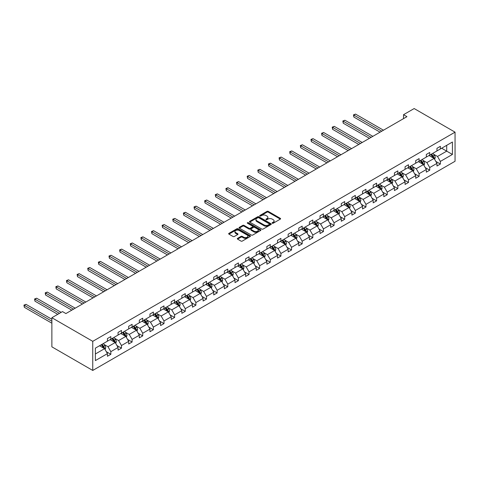 <?xml version="1.0" encoding="UTF-8"?>
<svg xmlns="http://www.w3.org/2000/svg" width="479" height="479" viewBox="0 0 479 479"><rect width="100%" height="100%" fill="white"/><g stroke="black" fill="none" stroke-linecap="round" stroke-linejoin="round"><path stroke-width="0.72" d="M272.282 223.226A0.665 0.383 0 0 0 273.222 223.226L280.329 219.125A0.946 0.545 0 0 0 280.604 218.735A0.946 0.545 0 0 0 280.329 218.352L268.288 211.401A0.946 0.545 0 0 0 266.953 211.401L259.846 215.502A0.665 0.383 0 0 0 260.78 216.041L261.702 215.508A3.03 1.748 0 0 1 265.983 215.508L266.983 216.089A3.03 1.748 0 0 1 267.869 217.328A3.03 1.748 0 0 1 266.983 218.562L266.067 219.095A0.665 0.383 0 0 0 267.001 219.633L267.923 219.101A3.03 1.748 0 0 1 272.198 219.101L273.204 219.681A3.03 1.748 0 0 1 274.09 220.915A3.03 1.748 0 0 1 273.204 222.154L272.282 222.681A0.665 0.383 0 0 0 272.282 223.226L272.282 222.681M237.59 238.35A0.946 0.545 0 0 0 237.309 238.74A0.946 0.545 0 0 0 237.59 239.123L240.967 241.075A0.946 0.545 0 0 0 242.302 241.075L250.194 236.518A0.946 0.545 0 0 0 250.475 236.129A0.946 0.545 0 0 0 250.194 235.746L238.159 228.794A0.946 0.545 0 0 0 236.818 228.794L228.926 233.351A0.946 0.545 0 0 0 228.651 233.74A0.946 0.545 0 0 0 228.926 234.123L233.01 236.476A0.946 0.545 0 0 0 234.345 236.476L237.722 234.53A0.946 0.545 0 0 0 237.997 234.141A0.946 0.545 0 0 0 237.722 233.758L235.698 232.59A2.533 1.461 0 0 1 234.955 231.555A2.533 1.461 0 0 1 236.518 230.207A2.533 1.461 0 0 1 239.278 230.525L247.2 235.099A2.533 1.461 0 0 1 247.942 236.129A2.533 1.461 0 0 1 246.38 237.482A2.533 1.461 0 0 1 243.625 237.165L242.302 236.404A0.946 0.545 0 0 0 240.967 236.404L237.59 238.35L237.59 239.123M455.05 132.162L414.167 108.553L403.534 114.691L406.94 116.66L65.904 313.559L62.498 311.589L51.87 317.727L92.752 341.329L455.05 132.162L455.05 161.273L92.752 370.447L92.752 341.329M261.768 229.064A0.946 0.545 0 0 0 263.103 229.064L270.994 224.507A0.946 0.545 0 0 0 271.276 224.124A0.946 0.545 0 0 0 270.994 223.735L258.959 216.783A0.946 0.545 0 0 0 257.618 216.783L249.727 221.34A0.946 0.545 0 0 0 249.451 221.729A0.946 0.545 0 0 0 249.727 222.112L261.768 229.064M247.685 223.37A0.665 0.383 0 0 1 248.356 223.459L248.356 222.675L260.594 229.74A0.946 0.545 0 0 1 260.875 230.13A0.946 0.545 0 0 1 260.594 230.513L252.702 235.069A0.946 0.545 0 0 1 251.367 235.069L239.326 228.118L239.326 227.345A0.946 0.545 0 0 0 239.051 227.735A0.946 0.545 0 0 0 239.326 228.118M239.326 227.345L242.703 225.399A0.946 0.545 0 0 1 244.045 225.399L248.924 228.214A0.946 0.545 0 0 0 250.266 228.214L252.505 226.92A0.946 0.545 0 0 0 252.78 226.537A0.946 0.545 0 0 0 252.505 226.148L247.421 223.214A0.665 0.383 0 0 1 248.356 222.675M95.375 348.155L107.434 341.192L107.434 338.557L110.841 336.593L110.841 339.228L118.068 335.055L118.068 332.42L121.474 330.456L121.474 333.091L128.695 328.917L128.695 326.283L132.102 324.319L132.102 326.953L139.323 322.78L139.323 320.146L142.73 318.182L142.73 320.816L149.957 316.643L149.957 314.008L153.364 312.045L153.364 314.679L160.585 310.512L160.585 307.871L163.992 305.907L163.992 308.542L171.213 304.375L171.213 301.734L174.619 299.77L174.619 302.405L181.846 298.237L181.846 295.597L185.253 293.633L185.253 296.267L192.474 292.1L192.474 289.46L195.881 287.496L195.881 290.13L203.102 285.963L203.102 283.323L206.509 281.359L206.509 283.993L213.736 279.826L213.736 277.185L217.143 275.221L217.143 277.856L224.364 273.689L224.364 271.048L227.77 269.084L227.77 271.719L234.991 267.551L234.991 264.911L238.398 262.947L238.398 265.582L245.625 261.414L245.625 258.774L249.032 256.81L249.032 259.444L256.253 255.277L256.253 252.637L259.66 250.673L259.66 253.307L266.881 249.14L266.881 246.505L270.288 244.535L270.288 247.17L277.515 243.003L277.515 240.368L280.922 238.398L280.922 241.033L288.142 236.866L288.142 234.231L291.549 232.261L291.549 234.896L298.77 230.728L298.77 228.094L302.177 226.124L302.177 228.758L309.404 224.591L309.404 221.957L312.811 219.987L312.811 222.621L320.032 218.454L320.032 215.819L323.439 213.85L323.439 216.484L330.66 212.317L330.66 209.682L334.067 207.712L334.067 210.347L341.293 206.18L341.293 203.545L344.7 201.575L344.7 204.21L351.921 200.042L351.921 197.408L355.328 195.438L355.328 198.072L362.549 193.905L362.549 191.271L365.956 189.301L365.956 191.935L373.183 187.768L373.183 185.133L376.59 183.164L376.59 185.798L383.811 181.631L383.811 178.996L387.218 177.026L387.218 179.661L394.439 175.494L394.439 172.859L397.845 170.889L397.845 173.524L405.072 169.356L405.072 166.722L408.479 164.752L408.479 167.387L415.7 163.219L415.7 160.585L419.107 158.615L419.107 161.255L426.328 157.082L426.328 154.448L429.735 152.478L429.735 155.118L436.962 150.945L436.962 148.31L440.369 146.34L440.369 148.981L452.427 142.018L452.427 154.448L440.369 161.411L440.369 164.046L436.962 166.015L436.962 163.375L429.735 167.548L429.735 170.183L426.328 172.153L426.328 169.512L419.107 173.685L419.107 176.32L415.7 178.29L415.7 175.649L408.479 179.823L408.479 182.457L405.072 184.421L405.072 181.786L397.845 185.96L397.845 188.594L394.439 190.558L394.439 187.924L387.218 192.097L387.218 194.731L383.811 196.695L383.811 194.061L376.59 198.234L376.59 200.869L373.183 202.833L373.183 200.198L365.956 204.371L365.956 207.006L362.549 208.97L362.549 206.335L355.328 210.509L355.328 213.143L351.921 215.107L351.921 212.472L344.7 216.646L344.7 219.28L341.293 221.244L341.293 218.61L334.067 222.783L334.067 225.417L330.66 227.381L330.66 224.747L323.439 228.92L323.439 231.555L320.032 233.518L320.032 230.884L312.811 235.057L312.811 237.692L309.404 239.656L309.404 237.021L302.177 241.194L302.177 243.829L298.77 245.793L298.77 243.158L291.549 247.332L291.549 249.966L288.142 251.93L288.142 249.296L280.922 253.463L280.922 256.103L277.515 258.067L277.515 255.433L270.288 259.6L270.288 262.241L266.881 264.204L266.881 261.57L259.66 265.737L259.66 268.378L256.253 270.342L256.253 267.707L249.032 271.874L249.032 274.515L245.625 276.479L245.625 273.844L238.398 278.012L238.398 280.652L234.991 282.616L234.991 279.981L227.77 284.149L227.77 286.789L224.364 288.753L224.364 286.119L217.143 290.286L217.143 292.926L213.736 294.89L213.736 292.256L206.509 296.423L206.509 299.064L203.102 301.028L203.102 298.393L195.881 302.56L195.881 305.201L192.474 307.165L192.474 304.53L185.253 308.698L185.253 311.338L181.846 313.302L181.846 310.667L174.619 314.835L174.619 317.475L171.213 319.439L171.213 316.805L163.992 320.972L163.992 323.606L160.585 325.576L160.585 322.942L153.364 327.109L153.364 329.744L149.957 331.713L149.957 329.079L142.73 333.246L142.73 335.881L139.323 337.851L139.323 335.216L132.102 339.383L132.102 342.018L128.695 343.988L128.695 341.353L121.474 345.521L121.474 348.155L118.068 350.125L118.068 347.491L110.841 351.658L110.841 354.292L107.434 356.262L107.434 353.628L95.375 360.591L95.375 348.155M110.158 339.623L115.205 342.533L107.979 346.7L104.039 344.425M107.979 346.7L110.841 351.658M115.205 342.533L118.068 347.491M107.434 340.563L107.979 340.88L110.841 339.228M120.792 333.486L125.833 336.396L118.612 340.563L114.667 338.288M118.612 340.563L121.474 345.521M125.833 336.396L128.695 341.353M118.068 334.426L118.612 334.743L121.474 333.091M131.42 327.349L136.461 330.259L129.24 334.426L125.294 332.151M129.24 334.426L132.102 339.383M136.461 330.259L139.323 335.216M128.695 328.289L129.24 328.606L132.102 326.953M142.047 321.211L147.095 324.121L139.868 328.289L135.928 326.013M139.868 328.289L142.73 333.246M147.095 324.121L149.957 329.079M139.323 322.151L139.868 322.469L142.73 320.816M152.681 315.074L157.723 317.984L150.502 322.151L146.556 319.876M150.502 322.151L153.364 327.109M157.723 317.984L160.585 322.942M149.957 316.014L150.502 316.332L153.364 314.679M163.309 308.937L168.351 311.847L161.13 316.014L157.184 313.739M161.13 316.014L163.992 320.972M168.351 311.847L171.213 316.805M160.585 309.877L161.13 310.194L163.992 308.542M173.937 302.8L178.984 305.71L171.757 309.877L167.818 307.602M171.757 309.877L174.619 314.835M178.984 305.71L181.846 310.667M171.213 303.74L171.757 304.057L174.619 302.405M184.571 296.663L189.612 299.573L182.391 303.74L178.445 301.465M182.391 303.74L185.253 308.698M189.612 299.573L192.474 304.53M181.846 297.603L182.391 297.92L185.253 296.267M195.198 290.525L200.24 293.435L193.019 297.603L189.073 295.327M193.019 297.603L195.881 302.56M200.24 293.435L203.102 298.393M192.474 291.466L193.019 291.783L195.881 290.13M205.826 284.388L210.874 287.298L203.647 291.466L199.707 289.19M203.647 291.466L206.509 296.423M210.874 287.298L213.736 292.256M203.102 285.328L203.647 285.646L206.509 283.993M216.46 278.251L221.502 281.161L214.281 285.328L210.335 283.053M214.281 285.328L217.143 290.286M221.502 281.161L224.364 286.119M213.736 279.197L214.281 279.508L217.143 277.856M227.088 272.114L232.129 275.024L224.908 279.197L220.963 276.916M224.908 279.197L227.77 284.149M232.129 275.024L234.991 279.981M224.364 273.06L224.908 273.371L227.77 271.719M237.716 265.977L242.763 268.887L235.536 273.06L231.597 270.779M235.536 273.06L238.398 278.012M242.763 268.887L245.625 273.844M234.991 266.923L235.536 267.234L238.398 265.582M248.35 259.84L253.391 262.749L246.17 266.923L242.224 264.642M246.17 266.923L249.032 271.874M253.391 262.749L256.253 267.707M245.625 260.786L246.17 261.097L249.032 259.444M258.977 253.702L264.019 256.612L256.798 260.786L252.852 258.504M256.798 260.786L259.66 265.737M264.019 256.612L266.881 261.57M256.253 254.648L256.798 254.96L259.66 253.307M269.605 247.565L274.653 250.475L267.426 254.648L263.486 252.367M267.426 254.648L270.288 259.6M274.653 250.475L277.515 255.433M266.881 248.511L267.426 248.823L270.288 247.17M280.239 241.428L285.28 244.338L278.06 248.511L274.114 246.23M278.06 248.511L280.922 253.463M285.28 244.338L288.142 249.296M277.515 242.374L278.06 242.685L280.922 241.033M290.867 235.291L295.908 238.201L288.687 242.374L284.742 240.093M288.687 242.374L291.549 247.332M295.908 238.201L298.77 243.158M288.142 236.237L288.687 236.548L291.549 234.896M301.495 229.154L306.542 232.064L299.315 236.237L295.375 233.956M299.315 236.237L302.177 241.194M306.542 232.064L309.404 237.021M298.77 230.1L299.315 230.411L302.177 228.758M312.128 223.016L317.17 225.926L309.949 230.1L306.003 227.818M309.949 230.1L312.811 235.057M317.17 225.926L320.032 230.884M309.404 223.962L309.949 224.274L312.811 222.621M322.756 216.879L327.798 219.789L320.577 223.962L316.631 221.681M320.577 223.962L323.439 228.92M327.798 219.789L330.66 224.747M320.032 217.825L320.577 218.137L323.439 216.484M333.384 210.742L338.431 213.652L331.205 217.825L327.265 215.544M331.205 217.825L334.067 222.783M338.431 213.652L341.293 218.61M330.66 211.688L331.205 211.999L334.067 210.347M344.018 204.605L349.059 207.515L341.838 211.688L337.893 209.407M341.838 211.688L344.7 216.646M349.059 207.515L351.921 212.472M341.293 205.551L341.838 205.862L344.7 204.21M354.646 198.468L359.687 201.378L352.466 205.551L348.52 203.27M352.466 205.551L355.328 210.509M359.687 201.378L362.549 206.335M351.921 199.414L352.466 199.725L355.328 198.072M365.273 192.33L370.321 195.24L363.094 199.414L359.154 197.132M363.094 199.414L365.956 204.371M370.321 195.24L373.183 200.198M362.549 193.276L363.094 193.588L365.956 191.935M375.907 186.193L380.949 189.103L373.728 193.276L369.782 191.001M373.728 193.276L376.59 198.234M380.949 189.103L383.811 194.061M373.183 187.139L373.728 187.451L376.59 185.798M386.535 180.056L391.577 182.966L384.356 187.139L380.41 184.864M384.356 187.139L387.218 192.097M391.577 182.966L394.439 187.924M383.811 181.002L384.356 181.313L387.218 179.661M397.163 173.919L402.21 176.829L394.983 181.002L391.044 178.727M394.983 181.002L397.845 185.96M402.21 176.829L405.072 181.786M394.439 174.865L394.983 175.176L397.845 173.524M407.797 167.782L412.838 170.692L405.617 174.865L401.671 172.59M405.617 174.865L408.479 179.823M412.838 170.692L415.7 175.649M405.072 168.728L405.617 169.039L408.479 167.387M418.424 161.645L423.466 164.554L416.245 168.728L412.299 166.453M416.245 168.728L419.107 173.685M423.466 164.554L426.328 169.512M415.7 162.591L416.245 162.902L419.107 161.255M429.052 155.507L434.1 158.417L426.873 162.591L422.933 160.315M426.873 162.591L429.735 167.548M434.1 158.417L436.962 163.375M426.328 156.453L426.873 156.765L429.735 155.118M441.662 148.233L446.703 151.142L437.507 156.453L433.561 154.178M437.507 156.453L440.369 161.411M452.427 154.448L446.703 151.142L446.703 145.323L452.427 142.018M51.87 317.727L51.87 346.838L92.752 370.447M403.534 114.691L403.534 118.624M436.962 150.316L437.507 150.634L440.369 148.981M95.375 353.981L104.572 348.67L99.53 345.76M104.572 348.67L107.434 353.628M435.836 161.429L440.369 164.046M425.202 167.566L429.735 170.183M414.575 173.703L419.107 176.32M403.947 179.841L408.479 182.457M393.313 185.978L397.845 188.594M382.685 192.115L387.218 194.731M372.057 198.252L376.59 200.869M361.423 204.389L365.956 207.006M350.796 210.526L355.328 213.143M340.168 216.664L344.7 219.28M329.534 222.801L334.067 225.417M318.906 228.938L323.439 231.555M308.278 235.075L312.811 237.692M297.645 241.212L302.177 243.829M287.017 247.35L291.549 249.966M276.389 253.487L280.922 256.103M265.755 259.624L270.288 262.241M255.127 265.761L259.66 268.378M244.5 271.898L249.032 274.515M233.866 278.036L238.398 280.652M223.238 284.173L227.77 286.789M212.61 290.31L217.143 292.926M201.976 296.447L206.509 299.064M191.349 302.584L195.881 305.201M180.721 308.721L185.253 311.338M170.087 314.859L174.619 317.475M159.459 320.996L163.992 323.606M148.831 327.133L153.364 329.744M138.197 333.27L142.73 335.881M127.57 339.407L132.102 342.018M116.942 345.539L121.474 348.155M106.308 351.676L110.841 354.292M272.551 223.316L273.204 222.939A3.03 1.748 0 0 0 274.09 221.705L274.09 220.915M267.869 217.328L267.869 218.113A3.03 1.748 0 0 1 266.983 219.346L266.33 219.729M280.317 219.131L268.288 212.185A0.946 0.545 0 0 0 266.953 212.185L260.109 216.137M270.994 223.735L270.994 224.507L258.959 217.574A0.946 0.545 0 0 0 257.618 217.574L249.739 222.124M269.324 224.394A0.665 0.383 0 0 0 269.324 223.855L258.756 217.753A0.665 0.383 0 0 0 257.822 217.753L256.852 218.31A3.03 1.748 0 0 0 255.966 219.544A3.03 1.748 0 0 0 256.852 220.783L264.073 224.95A3.03 1.748 0 0 0 268.354 224.95L269.324 224.394L269.324 225.178A0.665 0.383 0 0 0 269.521 224.908L269.521 224.124M255.966 219.544L255.966 220.334A3.03 1.748 0 0 0 256.852 221.567L256.852 220.783M269.324 225.178L268.354 225.741A3.03 1.748 0 0 1 264.073 225.741L256.852 221.567M239.338 228.124L242.703 226.184L242.703 225.399M252.78 226.537L252.78 227.321A0.946 0.545 0 0 1 252.505 227.711L250.266 229.004A0.946 0.545 0 0 1 248.924 229.004L244.045 226.184A0.946 0.545 0 0 0 242.703 226.184M248.356 223.459L260.582 230.519M253.99 231.141A2.533 1.461 0 0 0 256.75 231.459A2.533 1.461 0 0 0 258.313 230.106A2.533 1.461 0 0 0 257.57 229.076L254.78 227.465A0.946 0.545 0 0 0 253.439 227.465L251.2 228.758A0.946 0.545 0 0 0 250.924 229.142A0.946 0.545 0 0 0 251.2 229.531L253.99 231.141L253.99 231.926A2.533 1.461 0 0 0 256.75 232.243A2.533 1.461 0 0 0 258.313 230.896L258.313 230.106M250.924 229.142L250.924 229.926A0.946 0.545 0 0 0 251.2 230.315L251.2 229.531M253.99 231.926L251.2 230.315M247.942 236.129L247.942 236.919A2.533 1.461 0 0 1 246.38 238.267A2.533 1.461 0 0 1 243.625 237.949L242.302 237.189A0.946 0.545 0 0 0 240.967 237.189L237.602 239.129M234.955 231.555L234.955 232.345A2.533 1.461 0 0 0 235.698 233.375L235.698 232.59M237.71 234.536L235.698 233.375M250.182 236.524L238.159 229.579A0.946 0.545 0 0 0 236.818 229.579L228.938 234.129M434.615 159.315L435.243 157.507A2.551 1.473 -120 0 0 434.429 155.334L432.896 153.292M430.154 156.142L429.489 155.256M383.469 130.21L355.55 114.098L353.849 115.08L353.849 117.044L380.063 132.18M433.723 158.202L433.86 157.615A2.551 1.473 -120 0 0 433.13 156.082L431.603 154.04M430.962 154.406L432.645 156.657A1.299 0.748 60 0 1 432.884 157.052L433.86 157.615M430.783 154.507L432.315 156.555A2.551 1.473 60 0 1 432.95 157.759M353.849 117.044L353.472 114.864L381.763 131.198M353.472 114.864L355.55 114.098M423.987 165.453L424.61 163.644A2.551 1.473 -120 0 0 423.795 161.471L422.268 159.429M419.526 162.279L418.862 161.393M372.842 136.347L344.922 120.235L343.221 121.217L343.221 123.181L369.435 138.317M423.089 164.339L423.232 163.752A2.551 1.473 -120 0 0 422.502 162.219L420.975 160.178M420.334 160.543L422.017 162.794A1.299 0.748 60 0 1 422.25 163.189L423.232 163.752M420.155 160.645L421.682 162.686A2.551 1.473 60 0 1 422.322 163.896M343.221 123.181L342.844 121.001L371.135 137.335M342.844 121.001L344.922 120.235M413.353 171.59L413.982 169.782A2.551 1.473 -120 0 0 413.167 167.608L411.635 165.566M408.892 168.416L408.228 167.53M362.208 142.485L334.294 126.372L332.588 127.354L332.588 129.318L358.801 144.454M412.461 170.476L412.605 169.889A2.551 1.473 -120 0 0 411.874 168.357L410.341 166.315M409.701 166.68L411.389 168.931A1.299 0.748 60 0 1 411.623 169.327L412.605 169.889M409.527 166.782L411.054 168.824A2.551 1.473 60 0 1 411.689 170.033M332.588 129.318L332.216 127.139L360.507 143.472M332.216 127.139L334.294 126.372M402.725 177.727L403.354 175.919A2.551 1.473 -120 0 0 402.54 173.745L401.007 171.704M398.265 174.554L397.6 173.667M351.58 148.622L323.66 132.509L321.96 133.491L321.96 135.455L348.173 150.592M401.833 176.613L401.971 176.027A2.551 1.473 -120 0 0 401.24 174.494L399.714 172.452M399.073 172.817L400.755 175.069A1.299 0.748 60 0 1 400.995 175.464L401.971 176.027M398.893 172.919L400.426 174.961A2.551 1.473 60 0 1 401.061 176.17M321.96 135.455L321.583 133.276L349.874 149.61M321.583 133.276L323.66 132.509M392.097 183.864L392.72 182.056A2.551 1.473 -120 0 0 391.906 179.882L390.379 177.841M387.637 180.691L386.972 179.805M340.952 154.759L313.032 138.647L311.332 139.629L311.332 141.592L337.545 156.729M391.199 182.75L391.343 182.164A2.551 1.473 -120 0 0 390.613 180.631L389.086 178.589M388.445 178.954L390.128 181.206A1.299 0.748 60 0 1 390.361 181.601L391.343 182.164M388.265 179.056L389.792 181.098A2.551 1.473 60 0 1 390.433 182.307M311.332 141.592L310.955 139.413L339.246 155.747M310.955 139.413L313.032 138.647M381.464 190.001L382.092 188.193A2.551 1.473 -120 0 0 381.278 186.02L379.745 183.978M377.003 186.828L376.338 185.942M330.318 160.896L302.405 144.784L300.698 145.766L300.698 147.73L326.912 162.866M380.571 188.888L380.715 188.301A2.551 1.473 -120 0 0 379.985 186.768L378.452 184.72M377.811 185.092L379.5 187.343A1.299 0.748 60 0 1 379.733 187.738L380.715 188.301M377.638 185.193L379.164 187.235A2.551 1.473 60 0 1 379.799 188.445M300.698 147.73L300.327 145.55L328.618 161.884M300.327 145.55L302.405 144.784M370.836 196.139L371.464 194.33A2.551 1.473 -120 0 0 370.65 192.157L369.117 190.115M366.375 192.965L365.711 192.079M319.691 167.033L291.771 150.915L290.07 151.903L290.07 153.867L316.284 169.003M369.944 195.025L370.081 194.438A2.551 1.473 -120 0 0 369.351 192.905L367.824 190.858M367.183 191.229L368.866 193.48A1.299 0.748 60 0 1 369.105 193.875L370.081 194.438M367.004 191.331L368.537 193.372A2.551 1.473 60 0 1 369.171 194.582M290.07 153.867L289.693 151.687L317.984 168.021M289.693 151.687L291.771 150.915M360.208 202.276L360.831 200.467A2.551 1.473 -120 0 0 360.016 198.294L358.49 196.252M355.747 199.102L355.083 198.216M309.063 173.17L281.143 157.052L279.443 158.04L279.443 160.004L305.656 175.14M359.31 201.162L359.454 200.575A2.551 1.473 -120 0 0 358.723 199.042L357.196 196.995M356.556 197.366L358.238 199.611A1.299 0.748 60 0 1 358.472 200.006L359.454 200.575M356.376 197.468L357.903 199.509A2.551 1.473 60 0 1 358.543 200.719M279.443 160.004L279.065 157.825L307.356 174.158M279.065 157.825L281.143 157.052M349.574 208.413L350.203 206.605A2.551 1.473 -120 0 0 349.389 204.431L347.856 202.389M345.114 205.24L344.449 204.353M298.429 179.308L270.515 163.189L268.809 164.177L268.809 166.141L295.022 181.278M348.682 207.299L348.826 206.712A2.551 1.473 -120 0 0 348.095 205.174L346.562 203.132M345.922 203.503L347.61 205.748A1.299 0.748 60 0 1 347.844 206.144L348.826 206.712M345.748 203.605L347.275 205.647A2.551 1.473 60 0 1 347.91 206.856M268.809 166.141L268.438 163.962L296.729 180.296M268.438 163.962L270.515 163.189M338.946 214.55L339.575 212.742A2.551 1.473 -120 0 0 338.761 210.568L337.228 208.527M334.486 211.377L333.821 210.491M287.801 185.445L259.881 169.327L258.181 170.314L258.181 172.278L284.394 187.415M338.054 213.436L338.192 212.85A2.551 1.473 -120 0 0 337.461 211.311L335.935 209.269M335.294 209.64L336.976 211.886A1.299 0.748 60 0 1 337.216 212.281L338.192 212.85M335.114 209.742L336.647 211.784A2.551 1.473 60 0 1 337.282 212.993M258.181 172.278L257.804 170.099L286.095 186.433M257.804 170.099L259.881 169.327M328.319 220.687L328.941 218.879A2.551 1.473 -120 0 0 328.127 216.706L326.6 214.664M323.858 217.514L323.193 216.628M277.173 191.582L249.254 175.464L247.553 176.452L247.553 178.416L273.766 193.552M327.42 219.574L327.564 218.987A2.551 1.473 -120 0 0 326.834 217.448L325.307 215.406M324.666 215.778L326.349 218.023A1.299 0.748 60 0 1 326.582 218.418L327.564 218.987M324.487 215.879L326.013 217.921A2.551 1.473 60 0 1 326.654 219.131M247.553 178.416L247.176 176.236L275.467 192.57M247.176 176.236L249.254 175.464M317.685 226.824L318.313 225.016A2.551 1.473 -120 0 0 317.499 222.843L315.966 220.801M313.224 223.651L312.559 222.765M266.54 197.719L238.626 181.601L236.919 182.589L236.919 184.553L263.133 199.689M316.793 225.711L316.936 225.124A2.551 1.473 -120 0 0 316.206 223.585L314.673 221.543M314.032 221.915L315.721 224.16A1.299 0.748 60 0 1 315.954 224.555L316.936 225.124M313.859 222.017L315.386 224.058A2.551 1.473 60 0 1 316.02 225.268M236.919 184.553L236.548 182.373L264.839 198.707M236.548 182.373L238.626 181.601M307.057 232.962L307.686 231.153A2.551 1.473 -120 0 0 306.871 228.98L305.339 226.938M302.596 229.788L301.932 228.902M255.912 203.856L227.992 187.738L226.292 188.726L226.292 190.69L252.505 205.826M306.165 231.848L306.303 231.261A2.551 1.473 -120 0 0 305.572 229.722L304.045 227.681M303.405 228.052L305.087 230.297A1.299 0.748 60 0 1 305.327 230.692L306.303 231.261M303.225 228.154L304.758 230.195A2.551 1.473 60 0 1 305.392 231.405M226.292 190.69L225.914 188.504L254.205 204.838M225.914 188.504L227.992 187.738M296.429 239.099L297.052 237.291A2.551 1.473 -120 0 0 296.238 235.117L294.711 233.069M291.968 235.925L291.304 235.039M245.284 209.994L217.364 193.875L215.664 194.863L215.664 196.827L241.877 211.963M295.531 237.985L295.675 237.398A2.551 1.473 -120 0 0 294.944 235.86L293.417 233.818M292.777 234.189L294.459 236.434A1.299 0.748 60 0 1 294.693 236.83L295.675 237.398M292.597 234.291L294.124 236.333A2.551 1.473 60 0 1 294.765 237.542M215.664 196.827L215.287 194.642L243.577 210.976M215.287 194.642L217.364 193.875M285.795 245.236L286.424 243.428A2.551 1.473 -120 0 0 285.61 241.254L284.077 239.207M281.335 242.063L280.67 241.177M234.65 216.131L206.736 200.012L205.03 201L205.03 202.964L231.243 218.101M284.903 244.122L285.047 243.536A2.551 1.473 -120 0 0 284.316 241.997L282.784 239.955M282.143 240.326L283.831 242.572A1.299 0.748 60 0 1 284.065 242.967L285.047 243.536M281.969 240.428L283.496 242.47A2.551 1.473 60 0 1 284.131 243.679M205.03 202.964L204.659 200.779L232.95 217.113M204.659 200.779L206.736 200.012M275.168 251.373L275.796 249.565A2.551 1.473 -120 0 0 274.982 247.392L273.449 245.344M270.707 248.2L270.042 247.314M224.022 222.268L196.103 206.15L194.402 207.138L194.402 209.101L220.615 224.238M274.275 250.26L274.413 249.673A2.551 1.473 -120 0 0 273.683 248.134L272.156 246.092M271.515 246.463L273.198 248.709A1.299 0.748 60 0 1 273.437 249.104L274.413 249.673M271.336 246.565L272.868 248.607A2.551 1.473 60 0 1 273.503 249.816M194.402 209.101L194.025 206.916L222.316 223.25M194.025 206.916L196.103 206.15M264.54 257.51L265.162 255.702A2.551 1.473 -120 0 0 264.348 253.523L262.821 251.481M260.079 254.337L259.414 253.451M213.394 228.405L185.475 212.287L183.774 213.275L183.774 215.239L209.988 230.375M263.642 256.397L263.785 255.81A2.551 1.473 -120 0 0 263.055 254.271L261.528 252.229M260.887 252.601L262.57 254.846A1.299 0.748 60 0 1 262.803 255.241L263.785 255.81M260.708 252.702L262.235 254.744A2.551 1.473 60 0 1 262.875 255.954M183.774 215.239L183.397 213.053L211.688 229.387M183.397 213.053L185.475 212.287M253.906 263.648L254.535 261.839A2.551 1.473 -120 0 0 253.72 259.66L252.188 257.618M249.445 260.474L248.781 259.588M202.761 234.542L174.847 218.424L173.141 219.412L173.141 221.376L199.354 236.512M253.014 262.534L253.157 261.947A2.551 1.473 -120 0 0 252.427 260.408L250.894 258.367M250.254 258.738L251.942 260.983A1.299 0.748 60 0 1 252.176 261.378L253.157 261.947M250.08 258.84L251.607 260.881A2.551 1.473 60 0 1 252.241 262.091M173.141 221.376L172.769 219.19L201.06 235.524M172.769 219.19L174.847 218.424M243.278 269.785L243.907 267.977A2.551 1.473 -120 0 0 243.093 265.797L241.56 263.755M238.817 266.611L238.153 265.725M192.133 240.68L164.213 224.561L162.513 225.549L162.513 227.513L188.726 242.649M242.386 268.671L242.524 268.084A2.551 1.473 -120 0 0 241.793 266.546L240.266 264.504M239.626 264.875L241.308 267.12A1.299 0.748 60 0 1 241.548 267.516L242.524 268.084M239.446 264.977L240.979 267.019A2.551 1.473 60 0 1 241.614 268.228M162.513 227.513L162.136 225.328L190.426 241.661M162.136 225.328L164.213 224.561M232.65 275.922L233.273 274.114A2.551 1.473 -120 0 0 232.459 271.934L230.932 269.893M228.19 272.749L227.525 271.862M181.505 246.817L153.585 230.698L151.885 231.68L151.885 233.65L178.098 248.787M231.752 274.808L231.896 274.222A2.551 1.473 -120 0 0 231.165 272.683L229.639 270.641M228.998 271.012L230.68 273.258A1.299 0.748 60 0 1 230.914 273.653L231.896 274.222M228.818 271.114L230.345 273.156A2.551 1.473 60 0 1 230.986 274.365M151.885 233.65L151.508 231.465L179.799 247.799M151.508 231.465L153.585 230.698M222.017 282.059L222.645 280.251A2.551 1.473 -120 0 0 221.831 278.071L220.298 276.03M217.556 278.886L216.891 278M170.871 252.954L142.958 236.836L141.251 237.818L141.251 239.787L167.464 254.924M221.124 280.945L221.268 280.359A2.551 1.473 -120 0 0 220.538 278.82L219.005 276.778M218.364 277.149L220.053 279.395A1.299 0.748 60 0 1 220.286 279.79L221.268 280.359M218.19 277.251L219.717 279.293A2.551 1.473 60 0 1 220.352 280.496M141.251 239.787L140.88 237.602L169.171 253.936M140.88 237.602L142.958 236.836M211.389 288.196L212.017 286.388A2.551 1.473 -120 0 0 211.203 284.209L209.67 282.167M206.928 285.023L206.263 284.137M160.243 259.091L132.324 242.973L130.623 243.955L130.623 245.925L156.837 261.061M210.497 287.083L210.634 286.496A2.551 1.473 -120 0 0 209.904 284.957L208.377 282.915M207.736 283.287L209.419 285.532A1.299 0.748 60 0 1 209.658 285.927L210.634 286.496M207.557 283.388L209.089 285.43A2.551 1.473 60 0 1 209.724 286.634M130.623 245.925L130.246 243.739L158.537 260.073M130.246 243.739L132.324 242.973M200.761 294.334L201.384 292.525A2.551 1.473 -120 0 0 200.569 290.346L199.042 288.304M196.3 291.16L195.636 290.274M149.616 265.228L121.696 249.11L119.995 250.092L119.995 252.062L146.209 267.198M199.863 293.22L200.006 292.633A2.551 1.473 -120 0 0 199.276 291.094L197.749 289.053M197.108 289.424L198.791 291.669A1.299 0.748 60 0 1 199.024 292.064L200.006 292.633M196.929 289.526L198.456 291.567A2.551 1.473 60 0 1 199.096 292.771M119.995 252.062L119.618 249.876L147.909 266.21M119.618 249.876L121.696 249.11M190.127 300.471L190.756 298.662A2.551 1.473 -120 0 0 189.941 296.483L188.409 294.441M185.666 297.297L185.002 296.411M138.982 271.365L111.068 255.247L109.362 256.229L109.362 258.199L135.575 273.335M189.235 299.357L189.379 298.77A2.551 1.473 -120 0 0 188.648 297.231L187.115 295.19M186.475 295.561L188.163 297.806A1.299 0.748 60 0 1 188.397 298.201L189.379 298.77M186.301 295.663L187.828 297.704A2.551 1.473 60 0 1 188.463 298.908M109.362 258.199L108.99 256.014L137.281 272.347M108.99 256.014L111.068 255.247M179.499 306.608L180.128 304.794A2.551 1.473 -120 0 0 179.314 302.62L177.781 300.578M175.039 303.435L174.374 302.548M128.354 277.503L100.434 261.384L98.734 262.366L98.734 264.336L124.947 279.467M178.607 305.494L178.745 304.907A2.551 1.473 -120 0 0 178.014 303.369L176.488 301.327M175.847 301.698L177.529 303.943A1.299 0.748 60 0 1 177.769 304.339L178.745 304.907M175.667 301.8L177.2 303.842A2.551 1.473 60 0 1 177.835 305.045M98.734 264.336L98.357 262.151L126.648 278.485M98.357 262.151L100.434 261.384M168.871 312.745L169.494 310.931A2.551 1.473 -120 0 0 168.68 308.757L167.153 306.716M164.411 309.572L163.746 308.686M117.726 283.64L89.807 267.522L88.106 268.503L88.106 270.473L114.319 285.604M167.973 311.631L168.117 311.045A2.551 1.473 -120 0 0 167.387 309.506L165.86 307.464M165.219 307.835L166.902 310.081A1.299 0.748 60 0 1 167.135 310.476L168.117 311.045M165.039 307.937L166.566 309.979A2.551 1.473 60 0 1 167.207 311.182M88.106 270.473L87.729 268.288L116.02 284.622M87.729 268.288L89.807 267.522M158.238 318.882L158.866 317.068A2.551 1.473 -120 0 0 158.052 314.895L156.519 312.853M153.777 315.709L153.112 314.823M107.092 289.777L79.179 273.659L77.472 274.641L77.472 276.611L103.686 291.741M157.346 317.769L157.489 317.182A2.551 1.473 -120 0 0 156.759 315.643L155.226 313.601M154.585 313.973L156.274 316.218A1.299 0.748 60 0 1 156.507 316.613L157.489 317.182M154.412 314.074L155.938 316.116A2.551 1.473 60 0 1 156.573 317.32M77.472 276.611L77.101 274.425L105.392 290.759M77.101 274.425L79.179 273.659M147.61 325.019L148.239 323.205A2.551 1.473 -120 0 0 147.424 321.032L145.891 318.99M143.149 321.846L142.485 320.96M96.465 295.914L68.545 279.796L66.844 280.778L66.844 282.748L93.058 297.878M146.718 323.906L146.855 323.319A2.551 1.473 -120 0 0 146.125 321.78L144.598 319.738M143.957 320.11L145.64 322.355A1.299 0.748 60 0 1 145.879 322.75L146.855 323.319M143.778 320.212L145.311 322.253A2.551 1.473 60 0 1 145.945 323.457M66.844 282.748L66.467 280.562L94.758 296.896M66.467 280.562L68.545 279.796M136.982 331.157L137.605 329.342A2.551 1.473 -120 0 0 136.79 327.169L135.264 325.127M132.521 327.983L131.857 327.097M85.837 302.051L57.917 285.933L56.217 286.915L56.217 288.885L82.43 304.015M136.084 330.043L136.228 329.456A2.551 1.473 -120 0 0 135.497 327.917L133.97 325.876M133.33 326.247L135.012 328.492A1.299 0.748 60 0 1 135.246 328.887L136.228 329.456M133.15 326.349L134.677 328.39A2.551 1.473 60 0 1 135.317 329.594M56.217 288.885L55.839 286.699L84.13 303.033M55.839 286.699L57.917 285.933M126.348 337.294L126.977 335.48A2.551 1.473 -120 0 0 126.163 333.306L124.63 331.264M121.888 334.12L121.223 333.234M75.203 308.189L47.289 292.07L45.583 293.052L45.583 295.022L71.796 310.152M125.456 336.174L125.6 335.593A2.551 1.473 -120 0 0 124.869 334.055L123.337 332.013M122.696 332.384L124.384 334.629A1.299 0.748 60 0 1 124.618 335.025L125.6 335.593M122.522 332.486L124.049 334.528A2.551 1.473 60 0 1 124.684 335.731M45.583 295.022L45.212 292.837L73.503 309.171M45.212 292.837L47.289 292.07M115.72 343.431L116.349 341.617A2.551 1.473 -120 0 0 115.535 339.443L114.002 337.402M111.26 340.258L110.595 339.371M61.168 312.356L36.655 298.207L34.955 299.189L34.955 301.159L57.761 314.326M114.828 342.311L114.966 341.731A2.551 1.473 -120 0 0 114.236 340.192L112.709 338.15M112.068 338.521L113.751 340.767A1.299 0.748 60 0 1 113.99 341.162L114.966 341.731M111.888 338.623L113.421 340.665A2.551 1.473 60 0 1 114.056 341.868M34.955 301.159L34.578 298.974L59.462 313.344M34.578 298.974L36.655 298.207M105.093 349.568L105.715 347.754A2.551 1.473 -120 0 0 104.901 345.581L103.374 343.539M100.632 346.395L99.967 345.509M51.87 319.259L26.028 304.345L24.327 305.327L24.327 307.296L51.87 323.199M104.194 348.449L104.338 347.868A2.551 1.473 -120 0 0 103.608 346.329L102.081 344.287M101.44 344.658L103.123 346.904A1.299 0.748 60 0 1 103.356 347.299L104.338 347.868M101.261 344.76L102.787 346.802A2.551 1.473 60 0 1 103.428 348.005M24.327 307.296L23.95 305.111L51.87 321.229M23.95 305.111L26.028 304.345M273.204 222.939L273.204 222.154M266.067 219.633L266.067 219.095M266.983 219.346L266.983 218.562M259.846 216.041L259.846 215.502M266.953 212.185L266.953 211.401M268.288 212.185L268.288 211.401M280.329 219.125L280.329 218.352M249.727 222.112L249.727 221.34M257.618 217.574L257.618 216.783M258.959 217.574L258.959 216.783M264.073 225.741L264.073 224.95M268.354 225.741L268.354 224.95M244.045 226.184L244.045 225.399M248.924 229.004L248.924 228.214M250.266 229.004L250.266 228.214M252.505 227.711L252.505 226.92M260.594 230.513L260.594 229.74M240.967 237.189L240.967 236.404M242.302 237.189L242.302 236.404M243.625 237.949L243.625 237.165M237.722 234.53L237.722 233.758M228.926 234.123L228.926 233.351M236.818 229.579L236.818 228.794M238.159 229.579L238.159 228.794M250.194 236.518L250.194 235.746M433.914 158.315L435.225 157.555M433.13 156.082L434.429 155.334M431.591 156.974L432.315 156.555M423.28 164.453L424.598 163.692M422.502 162.219L423.795 161.471M420.957 163.111L421.682 162.686M412.653 170.59L413.964 169.829M411.874 168.357L413.167 167.608M410.329 169.243L411.054 168.824M402.025 176.727L403.336 175.967M401.24 174.494L402.54 173.745M399.702 175.38L400.426 174.961M391.391 182.864L392.708 182.104M390.613 180.631L391.906 179.882M389.068 181.517L389.792 181.098M380.763 189.001L382.074 188.241M379.985 186.768L381.278 186.02M378.44 187.654L379.164 187.235M370.135 195.139L371.447 194.378M369.351 192.905L370.65 192.157M367.812 193.791L368.537 193.372M359.501 201.276L360.819 200.515M358.723 199.042L360.016 198.294M357.178 199.929L357.903 199.509M348.874 207.413L350.185 206.653M348.095 205.174L349.389 204.431M346.551 206.066L347.275 205.647M338.246 213.55L339.557 212.79M337.461 211.311L338.761 210.568M335.923 212.203L336.647 211.784M327.612 219.687L328.929 218.927M326.834 217.448L328.127 216.706M325.289 218.34L326.013 217.921M316.984 225.819L318.296 225.064M316.206 223.585L317.499 222.843M314.661 224.477L315.386 224.058M306.356 231.956L307.668 231.201M305.572 229.722L306.871 228.98M304.033 230.615L304.758 230.195M295.723 238.093L297.04 237.339M294.944 235.86L296.238 235.117M293.399 236.752L294.124 236.333M285.095 244.23L286.406 243.476M284.316 241.997L285.61 241.254M282.772 242.889L283.496 242.47M274.467 250.367L275.778 249.613M273.683 248.134L274.982 247.392M272.144 249.026L272.868 248.607M263.833 256.505L265.15 255.75M263.055 254.271L264.348 253.523M261.51 255.163L262.235 254.744M253.205 262.642L254.517 261.887M252.427 260.408L253.72 259.66M250.882 261.3L251.607 260.881M242.578 268.779L243.889 268.024M241.793 266.546L243.093 265.797M240.254 267.438L240.979 267.019M231.944 274.916L233.261 274.162M231.165 272.683L232.459 271.934M229.621 273.575L230.345 273.156M221.316 281.053L222.627 280.299M220.538 278.82L221.831 278.071M218.993 279.712L219.717 279.293M210.688 287.19L211.999 286.436M209.904 284.957L211.203 284.209M208.365 285.849L209.089 285.43M200.054 293.328L201.372 292.573M199.276 291.094L200.569 290.346M197.731 291.986L198.456 291.567M189.427 299.465L190.738 298.71M188.648 297.231L189.941 296.483M187.103 298.124L187.828 297.704M178.799 305.602L180.11 304.848M178.014 303.369L179.314 302.62M176.476 304.261L177.2 303.842M168.165 311.739L169.482 310.985M167.387 309.506L168.68 308.757M165.842 310.398L166.566 309.979M157.537 317.876L158.848 317.122M156.759 315.643L158.052 314.895M155.214 316.535L155.938 316.116M146.909 324.014L148.221 323.259M146.125 321.78L147.424 321.032M144.586 322.672L145.311 322.253M136.275 330.151L137.593 329.396M135.497 327.917L136.79 327.169M133.952 328.81L134.677 328.39M125.648 336.288L126.959 335.534M124.869 334.055L126.163 333.306M123.325 334.947L124.049 334.528M115.02 342.425L116.331 341.671M114.236 340.192L115.535 339.443M112.697 341.084L113.421 340.665M104.386 348.562L105.703 347.808M103.608 346.329L104.901 345.581M102.063 347.221L102.787 346.802"/></g></svg>
